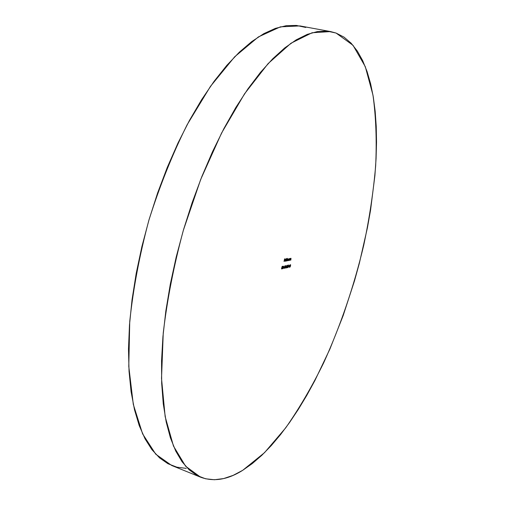 <?xml version="1.0" encoding="UTF-8"?>
<svg xmlns="http://www.w3.org/2000/svg" width="505" height="505" viewBox="0 0 505 505"><rect width="100%" height="100%" fill="white"/><g stroke="black" fill="none" stroke-linecap="round" stroke-linejoin="round"><path stroke-width="0.76" d="M336.09 33.065L353.02 45.305L365.292 66.673L372.974 95.091C375.954 116.813 376.85 140.39 375.663 165.81C373.403 191.837 369.408 218.4 363.676 245.506C353.879 286.562 340.54 325.681 323.661 362.855C311.957 386.672 299.32 408.324 285.742 427.804L264.551 452.638L242.684 470.325L233.114 475.369L223.664 478.563L214.436 479.744L205.535 478.778L197.083 475.527L189.205 469.877L182.046 461.74L175.727 451.053L170.406 437.816L166.208 422.047L163.266 403.855L161.682 383.39L161.549 360.873L162.932 336.595L165.848 310.903L170.299 284.201L176.226 256.938L183.555 229.586L192.152 202.612L201.874 176.498L212.523 151.683L223.917 128.56L235.829 107.477L248.062 88.703L260.397 72.455L272.656 58.858L284.65 47.981L296.227 39.838L307.261 34.378L317.632 31.518L327.265 31.127L336.09 33.065L344.063 37.155L351.158 43.228L357.357 51.1L362.659 60.594L367.078 71.527L370.62 83.729L373.309 97.055L375.171 111.34L376.238 126.452L376.528 142.258L376.073 158.639L374.912 175.481L370.556 210.149L367.419 227.787L359.358 263.231L354.485 280.875L343.16 315.612L329.898 349.075L314.88 380.574L306.787 395.365L298.341 409.366L289.58 422.483L280.546 434.59L271.28 445.568L261.842 455.276L252.285 463.577L242.684 470.325C227.787 479.712 213.779 482.01 200.643 477.212L185.632 466.241L173.48 446.073L165.148 416.6L161.524 378.428L163.248 333.022C167.136 299.825 173.827 265.611 183.321 230.387L200.7 179.452L221.575 133.055L244.534 93.842L268.111 63.605L290.981 43.234L312.077 32.756L330.63 31.581L336.09 33.065M286.872 267.24L287.37 267.132L287.339 267.682L287.882 265.157L286.872 267.24L287.37 267.132L287.339 267.682L287.882 265.157L286.872 267.24M285.634 267.265L286.095 266.924L285.634 267.265M283.962 267.865L284.46 267.757L284.435 268.313L284.978 265.769L283.962 267.865L284.46 267.757L284.435 268.313L284.978 265.769L283.962 267.865M283.052 266.419L282.491 268.786L283.084 267.896L283.103 266.16L282.649 266.867L283.109 266.419L282.983 267.94L282.598 268.521L282.345 268.123L282.541 268.78L283.084 267.896L283.166 266.167L282.649 266.867L283.052 266.419M285.653 261.123L286.291 258.554L285.653 261.123M286.96 260.858L287.648 259.172L287.579 260.731L288.172 259.065L288.102 260.63L288.305 258.85L287.863 259.336L287.345 259.046L286.96 260.858L287.648 259.172L287.579 260.731L288.172 259.065L288.102 260.63L288.286 258.844L287.863 259.336L287.711 258.945L286.96 260.858M290.179 260.214L290.886 258.535L290.842 260.081L291.006 258.308L290.564 258.415L290.179 260.214L290.886 258.535L290.842 260.081L290.949 258.308L290.564 258.415L290.179 260.214M289.384 258.648L288.589 259.317L288.456 260.327L289.087 260.435L289.472 258.629L288.481 259.684L288.601 260.542L289.087 260.435L289.384 258.648M289.466 265.125L289.15 267.29L289.466 265.125M284.031 261.445L284.391 260.208L284.807 260.125L284.441 259.955L284.605 259.185L285.085 258.85L284.567 258.945L284.031 261.445L284.391 260.208L284.807 260.125L284.441 259.955L284.605 259.185L285.085 258.85L284.567 258.945L284.031 261.445M289.958 267.177L290.571 264.607L289.99 265.535L289.876 267.164L290.59 265.819L290.508 264.607L289.889 265.965L289.958 267.177M288.532 266.646L288.98 266.305L288.532 266.646M289.302 260.391L290.015 258.705L289.965 260.258L290.078 258.478L289.687 258.585L289.302 260.391L290.015 258.705L289.965 260.258L290.135 258.484L289.687 258.585L289.302 260.391M282.143 266.425L281.765 267.694L282.118 267.53L282.137 268.136L281.506 268.591L281.708 268.963L282.263 268.003L281.967 267.334L282.579 266.337L282.143 266.425L281.765 267.694L282.099 267.517L282.169 268.016L281.765 268.704L281.531 268.325L281.632 268.957L282.263 268.003L281.967 267.334L282.579 266.337L282.143 266.425M287.193 258.377L286.96 259.456L286.651 259.166L286.177 259.961L286.253 261.016L286.745 260.902L287.288 258.358L286.96 259.456L286.733 259.134L286.127 260.151L286.253 261.009L286.745 260.902L287.193 258.377M285.104 261.047L284.965 260.428L285.66 260.296L285.559 259.387L284.921 260.245L285.186 261.218L285.533 260.694L285.047 261.041L284.965 260.428L285.66 260.296L285.71 259.677L285.476 259.381L285.098 259.785L284.984 261.268L285.533 260.694L285.104 261.047M283.659 266.35L283.349 268.546L283.659 266.35M284.99 268.25L285.609 265.649L285.016 266.589L284.902 268.237L285.628 266.874L285.546 265.649L284.915 267.025L284.99 268.25M286.808 265.624L285.944 267.985L286.657 267.827L286.228 267.682L286.998 266.167L286.872 265.371L285.944 267.985L286.657 267.827L286.228 267.682L287.029 266.04L286.872 265.371L286.354 266.268L286.808 265.624M287.888 267.625L288.507 265.043L287.919 265.977L287.806 267.612L288.525 266.255L288.443 265.043L287.818 266.406L287.888 267.625M330.529 31.562L299.957 25.919L280.401 26.847L258.371 36.934L234.692 56.775L210.49 86.33L187.134 124.748C172.42 154.252 159.656 186.111 148.855 220.332C139.569 254.993 133.194 288.721 129.741 321.508L128.781 366.46L133.301 404.391L142.593 433.852L155.748 454.197L171.738 465.496L200.542 477.168M186.301 468.381L176.914 467.182L167.963 463.729L159.574 457.902L151.891 449.633L145.055 438.858L139.216 425.576L134.519 409.826L131.085 391.71L129.046 371.377L128.485 349.062L129.476 325.037L132.051 299.661L136.211 273.325L141.918 246.465L149.082 219.542L157.592 193.024L167.288 167.376L177.994 143.016L189.501 120.341L201.615 99.681L214.101 81.305L226.758 65.416L239.383 52.141L251.799 41.543L263.831 33.646L275.351 28.387L286.24 25.686L296.397 25.427L305.759 27.459M289.984 265.946L290.501 264.854L290.325 266.457L289.977 266.924L289.902 265.92L290.552 264.904L290.249 266.653L289.908 266.842L289.984 265.946M289.15 258.932L288.727 260.321L288.494 259.646L289.1 258.901L288.626 260.29L289.144 258.926M286.266 260.776L286.632 259.179L286.84 260.018L286.322 260.788L286.499 259.305L286.859 259.949L286.322 260.788M285.382 259.425L285.609 260.088L284.94 260.182L285.432 259.608L285.609 260.088L285.022 260.208L285.382 259.425M285.382 260.132L284.908 260.302L285.382 260.132M284.517 267.505L284.113 267.549L284.656 266.4L284.517 267.505M285.009 267.006L285.533 265.901L285.363 267.524L285.009 267.997L284.927 266.981L285.59 265.952L285.287 267.719L284.934 267.915L285.009 267.006M286.392 267.644L286.038 267.814L286.392 267.644M287.421 266.88L287.023 266.924L287.566 265.788L287.421 266.88M287.913 266.387L288.431 265.295L288.26 266.899L287.907 267.372L287.825 266.362L288.443 265.295L288.178 267.094L287.837 267.29L287.913 266.387"/></g></svg>

